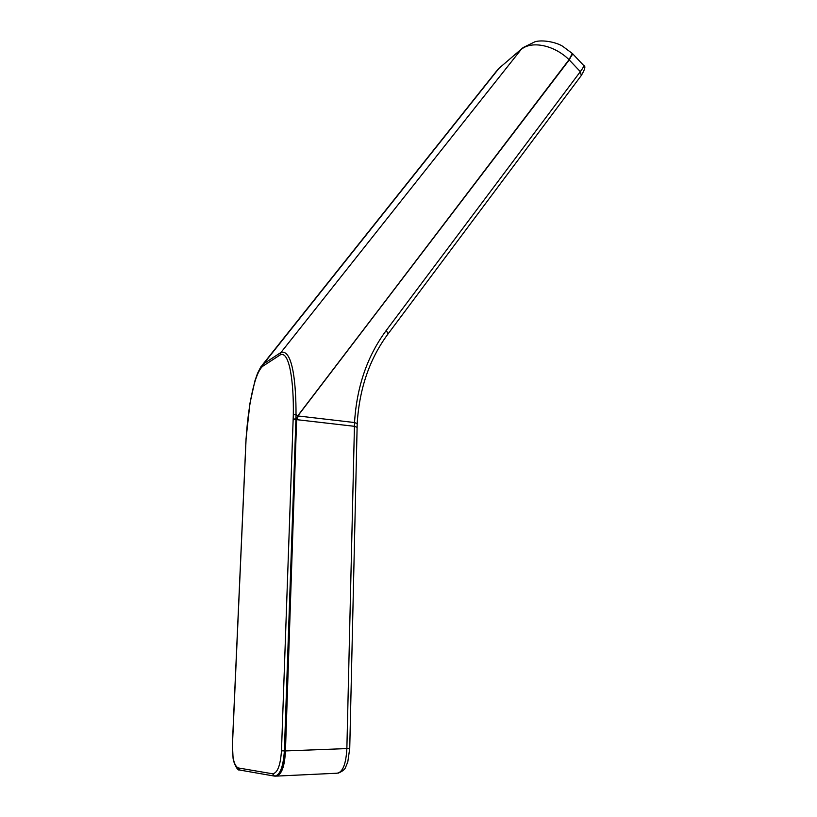 <?xml version="1.0" encoding="UTF-8"?>
<svg xmlns="http://www.w3.org/2000/svg" width="817" height="817" viewBox="0 0 817 817"><rect width="100%" height="100%" fill="white"/><g stroke="black" fill="none" stroke-linecap="round" stroke-linejoin="round"><path stroke-width="1.23" d="M283.938 756.767L284.582 756.797M278.985 773.485L279.526 773.485M283.662 758.942L284.265 758.932M284.04 760.27L283.458 760.28M280.323 771.146L280.844 771.136M279.057 773.382L279.608 773.362M272.592 773.791C277.474 773.137 280.435 765.478 281.477 750.813L293.303 414.862C293.906 382.56 289.453 349.88 280.098 354.956L262.717 366.271C253.607 374.074 247.837 410.44 246.06 439.423L232.457 744.808C232.253 758.135 234.183 765.846 238.237 767.939L272.592 773.791L274.583 776.13C279.955 775.445 283.223 767.04 284.377 750.915L285.45 750.935C284.653 766.979 281.405 775.384 275.697 776.14L276.473 776.089M275.421 776.15C280.435 775.333 283.673 766.928 285.133 750.935L296.622 419.642L285.45 750.935L346.868 748.586C345.989 764.252 342.68 772.463 336.961 773.219L276.973 776.079M357.06 427.332L354.394 426.311L296.908 419.683L298.266 415.996L354.527 422.542L346.868 748.586L349.737 748.454L347.787 761.955L345.52 767.459C344.856 769.481 342.374 771.391 338.095 773.188M357.192 423.615L354.527 422.542C356.743 386.645 367.333 355.916 386.318 330.354L388.014 333.959C369.662 358.632 359.398 388.443 357.203 423.41L349.737 748.403M387.84 334.194L581.306 75.481L580.325 71.651L386.318 330.354M281.477 750.813L284.377 750.915L295.907 419.57L296.622 419.642L297.98 415.751L569.255 59.917L572.492 53.585M293.18 419.754L295.907 419.57L297.664 415.935L298.123 416.19M583.471 65.258L583.736 65.544C583.879 66.402 582.746 68.434 580.325 71.651L569.03 59.692L572.339 53.442M245.846 443.345L245.723 444.029M293.201 419.09L295.928 418.907L296.009 414.556C296.163 385.93 293.007 348.818 281.007 352.423L263.605 363.81L260.756 366.986L257.518 373.359L254.935 380.814L249.951 403.353L245.968 439.485M293.303 414.862L296.009 414.556L297.664 415.935L569.255 59.917M280.098 354.956L281.007 352.423L520.96 49.694C531.101 40.421 554.059 44.915 568.949 59.61L572.768 54.004M262.706 364.535L495.929 71.835L499.024 68.301L523.146 47.57L534.992 41.749C542.794 39.492 556.306 42.259 562.566 46.201L572.584 53.677L583.736 65.544C585.799 66.034 584.992 69.343 581.306 75.481L581.081 75.787M238.237 767.939L240.106 770.114L273.991 776.017M232.457 744.808L233.059 758.033C233.427 762.669 237.594 771.125 239.381 769.951M297.98 415.751L569.03 59.692M245.815 443.958L232.365 744.777M262.717 366.271L263.605 363.81L499.024 68.301L522.022 48.52M246.06 439.423L245.754 443.417M276.422 776.099L275.564 776.13M497.788 69.476L499.994 67.219"/></g></svg>
